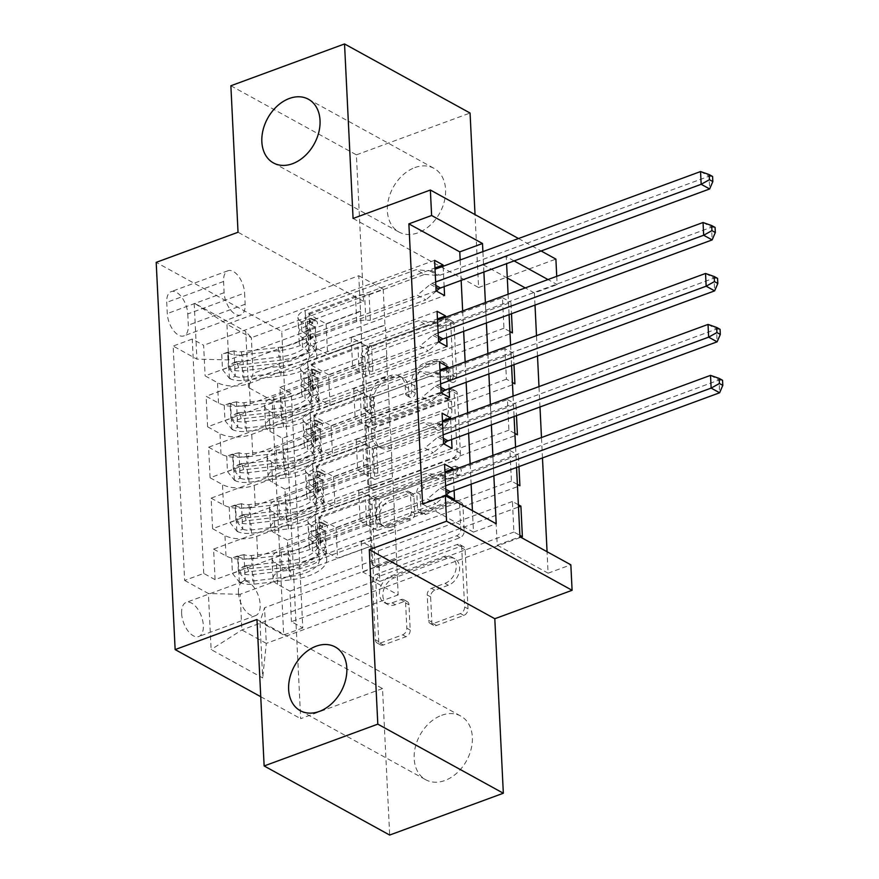 <?xml version="1.0" encoding="UTF-8"?>
<svg xmlns="http://www.w3.org/2000/svg" width="879" height="879" viewBox="0 0 879 879"><rect width="100%" height="100%" fill="white"/><g stroke="black" fill="none" stroke-linecap="round" stroke-linejoin="round"><path stroke-width="0.66" stroke-dasharray="4.39 3.3" d="M370.74 412.811A3.901 2.857 118.8 0 1 368.686 412.734A3.901 2.857 118.8 0 1 367.444 410.46L364.84 357.324A5.571 4.076 118.8 0 1 369.059 350.677L449.389 321.132A5.571 4.076 118.8 0 1 452.322 321.242A5.571 4.076 118.8 0 1 454.102 324.483L456.695 377.629A3.901 2.857 118.8 0 1 453.751 382.277A3.901 2.857 118.8 0 1 451.696 382.189A3.901 2.857 118.8 0 1 450.455 379.926L450.114 373.048A17.833 13.042 118.8 0 0 444.433 362.675A17.833 13.042 118.8 0 0 435.05 362.302L428.359 364.763A17.833 13.042 118.8 0 0 414.855 386.013L415.196 392.891A3.901 2.857 118.8 0 1 412.24 397.539A3.901 2.857 118.8 0 1 410.185 397.462A3.901 2.857 118.8 0 1 408.944 395.187L408.614 388.32A17.833 13.042 118.8 0 0 402.934 377.948A17.833 13.042 118.8 0 0 393.55 377.563L386.848 380.025A17.833 13.042 118.8 0 0 373.355 401.285L373.696 408.164A3.901 2.857 118.8 0 1 370.74 412.811M446.719 371.18A17.833 13.042 118.8 0 0 441.038 360.808A17.833 13.042 118.8 0 0 431.655 360.434L424.964 362.895A17.833 13.042 118.8 0 0 411.471 384.145L411.801 391.023A3.901 2.857 118.8 0 1 408.845 395.671A3.901 2.857 118.8 0 1 406.801 395.594A3.901 2.857 118.8 0 1 405.56 393.32L405.219 386.452A17.833 13.042 118.8 0 0 399.538 376.08A17.833 13.042 118.8 0 0 390.155 375.696L383.464 378.157A17.833 13.042 118.8 0 0 369.96 399.418L370.301 406.296A3.901 2.857 118.8 0 1 367.345 410.943A3.901 2.857 118.8 0 1 365.29 410.867A3.901 2.857 118.8 0 1 364.049 408.592L361.456 355.457A5.571 4.076 118.8 0 1 365.675 348.809L446.005 319.264A5.571 4.076 118.8 0 1 448.927 319.374A5.571 4.076 118.8 0 1 450.707 322.615L453.311 375.762A3.901 2.857 118.8 0 1 450.356 380.409A3.901 2.857 118.8 0 1 448.301 380.321A3.901 2.857 118.8 0 1 447.059 378.058L446.719 371.18L450.114 373.048M441.665 715.297A36.347 26.579 118.8 0 1 460.783 716.066A36.347 26.579 118.8 0 1 471.144 749.029A36.347 26.579 118.8 0 1 444.862 780.519A36.347 26.579 118.8 0 1 425.744 779.739A36.347 26.579 118.8 0 1 415.382 746.787A36.347 26.579 118.8 0 1 441.665 715.297M414.877 167.57A36.347 26.579 118.8 0 1 433.995 168.35A36.347 26.579 118.8 0 1 444.356 201.302A36.347 26.579 118.8 0 1 418.074 232.792A36.347 26.579 118.8 0 1 398.956 232.023A36.347 26.579 118.8 0 1 388.595 199.061A36.347 26.579 118.8 0 1 414.877 167.57M181.623 613.487A18.173 9.482 -110.2 0 1 186.205 602.412A18.173 9.482 -110.2 0 1 197.138 608.224A18.173 9.482 -110.2 0 1 203.335 625.441A18.173 9.482 -110.2 0 1 198.753 636.517A18.173 9.482 -110.2 0 1 187.831 630.715A18.173 9.482 -110.2 0 1 181.623 613.487M238.451 592.589A18.173 9.482 -110.2 0 1 243.043 581.502A18.173 9.482 -110.2 0 1 253.965 587.315A18.173 9.482 -110.2 0 1 260.173 604.532A18.173 9.482 -110.2 0 1 255.591 615.608A18.173 9.482 -110.2 0 1 244.659 609.806A18.173 9.482 -110.2 0 1 238.451 592.589M410.207 630.067A5.571 4.076 118.8 0 1 405.999 636.704L383.453 644.999A5.571 4.076 118.8 0 1 380.53 644.878A5.571 4.076 118.8 0 1 378.75 641.637L375.86 582.623A5.571 4.076 118.8 0 1 380.08 575.987L460.409 546.43A5.571 4.076 118.8 0 1 463.343 546.551A5.571 4.076 118.8 0 1 465.123 549.793L468.002 608.806A5.571 4.076 118.8 0 1 463.782 615.443L436.566 625.463A5.571 4.076 118.8 0 1 433.633 625.343A5.571 4.076 118.8 0 1 431.853 622.101L430.622 596.841A5.571 4.076 118.8 0 1 434.841 590.205L448.345 585.238A14.91 10.9 118.8 0 0 459.124 572.317A14.91 10.9 118.8 0 0 454.872 558.791A14.91 10.9 118.8 0 0 447.026 558.484L394.144 577.932A14.91 10.9 118.8 0 0 383.365 590.853A14.91 10.9 118.8 0 0 387.617 604.378A14.91 10.9 118.8 0 0 395.451 604.697L404.274 601.445A5.571 4.076 118.8 0 1 407.197 601.566A5.571 4.076 118.8 0 1 408.977 604.807L410.207 630.067L406.823 628.199A5.571 4.076 118.8 0 1 402.604 634.836L380.069 643.131A5.571 4.076 118.8 0 1 377.135 643.01A5.571 4.076 118.8 0 1 375.355 639.769L372.476 580.755A5.571 4.076 118.8 0 1 376.684 574.119L457.014 544.562A5.571 4.076 118.8 0 1 459.948 544.683A5.571 4.076 118.8 0 1 461.728 547.925L464.617 606.939A5.571 4.076 118.8 0 1 460.398 613.575L433.171 623.596A5.571 4.076 118.8 0 1 430.238 623.475A5.571 4.076 118.8 0 1 428.469 620.233L427.227 594.984A5.571 4.076 118.8 0 1 431.446 588.337L444.95 583.37L448.345 585.238M256.976 619.475L382.508 688.565L389.672 835.05M382.508 688.565L300.673 718.67L281.73 331.449L156.198 262.36M230.869 85.768L356.402 154.858L363.565 301.343L281.73 331.449M356.402 154.858L470.067 113.039M353.072 218.453L478.605 287.543L475.034 214.608M478.605 287.543L555.891 259.107M556.737 276.336L557.143 284.587L547.991 279.555M535.003 305.09L534.41 292.949L557.143 284.587M507.304 278.028L483.516 264.942L497.217 545.167L548.111 573.185L547.068 551.726M542.475 457.937L541.475 437.555M539.981 406.988L538.992 386.595M537.498 356.039L536.498 335.646M548.111 573.185L570.845 564.812M375.849 489.46A5.571 4.076 118.8 0 1 372.916 489.35A5.571 4.076 118.8 0 1 371.147 486.109L368.257 427.095A5.571 4.076 118.8 0 1 372.476 420.448L452.806 390.891A5.571 4.076 118.8 0 1 455.74 391.012A5.571 4.076 118.8 0 1 457.509 394.253L460.398 453.267A5.571 4.076 118.8 0 1 456.179 459.915L375.849 489.46L372.454 487.592A5.571 4.076 118.8 0 1 369.521 487.482A5.571 4.076 118.8 0 1 367.752 484.241L364.862 425.227A5.571 4.076 118.8 0 1 369.081 418.58L449.411 389.023A5.571 4.076 118.8 0 1 452.344 389.144A5.571 4.076 118.8 0 1 454.124 392.386L457.003 451.399A5.571 4.076 118.8 0 1 452.784 458.047L372.454 487.592M372.059 504.854L374.948 563.868A5.571 4.076 118.8 0 0 376.717 567.109A5.571 4.076 118.8 0 0 379.651 567.23L459.981 537.673A5.571 4.076 118.8 0 0 464.2 531.037L462.969 505.777A5.571 4.076 118.8 0 0 461.189 502.535A5.571 4.076 118.8 0 0 458.256 502.425L425.678 514.402A5.571 4.076 118.8 0 1 422.744 514.292A5.571 4.076 118.8 0 1 420.975 511.051L420.151 494.295A5.571 4.076 118.8 0 1 424.37 487.647L458.289 475.176A3.901 2.857 118.8 0 0 461.112 471.792A3.901 2.857 118.8 0 0 460.003 468.254A3.901 2.857 118.8 0 0 457.948 468.166L376.278 498.217A5.571 4.076 118.8 0 0 372.059 504.854L368.664 502.986L371.553 562L374.948 563.868M446.06 494.701L215.091 579.668L213.597 549.1L444.565 464.134M443.565 443.752L212.597 528.718L211.103 498.151L442.071 413.174M441.071 392.803L210.103 477.769L208.609 447.202L439.577 362.225M438.577 341.843L207.62 426.82L206.115 396.253L218.508 403.065A22.711 9.977 177.2 0 0 250.262 403.846L363.016 362.357L361.676 341.788L327.581 354.336L310.452 344.909L444.576 295.564M437.083 311.276L206.115 396.253M509.919 331.526L503.942 328.241L502.447 297.673L368.323 347.018L351.193 337.58L385.288 325.043L386.782 355.61L273.688 396.901A22.711 9.977 177.2 0 0 264.579 405.483A22.711 9.977 177.2 0 0 269.073 411.064L281.456 417.877L279.962 387.309L510.93 302.343L511.49 313.737M281.456 417.877L512.424 332.91M386.452 355.424L387.441 375.805L274.688 417.283A22.711 9.977 177.2 0 0 265.568 425.865A22.711 9.977 177.2 0 0 270.073 431.446L282.456 438.258L513.424 353.292L513.984 364.686M282.456 438.258L283.95 468.837L514.918 383.859M514.896 433.435L508.93 430.139L507.436 399.571L373.311 448.916L356.171 439.489L390.276 426.941L391.77 457.509L278.676 498.811A22.711 9.977 177.2 0 0 269.556 507.392A22.711 9.977 177.2 0 0 274.061 512.962L286.444 519.786L284.95 489.207L515.918 404.241L516.478 415.635M286.444 519.786L517.412 434.808M517.39 484.384L511.424 481.099L509.93 450.52L375.805 499.865L358.665 490.438L392.77 477.89L394.264 508.469L281.17 549.76A22.711 9.977 177.2 0 0 272.05 558.341A22.711 9.977 177.2 0 0 276.555 563.922L288.938 570.735L287.444 540.167L518.412 455.19L518.962 466.584M288.938 570.735L519.907 485.768M212.597 528.718L224.98 535.531A22.711 9.977 177.2 0 0 256.745 536.311L369.499 494.833L335.053 507.194L317.923 497.756L452.048 448.422M213.597 549.1L225.98 555.913A22.711 9.977 -2.8 0 0 257.734 556.693L370.488 515.215L369.499 494.833M210.103 477.769L222.486 484.582A22.711 9.977 177.2 0 0 254.251 485.362L367.004 443.884L332.57 456.245L315.429 446.807L449.554 397.462M211.103 498.151L223.486 504.964A22.711 9.977 -2.8 0 0 255.24 505.744L368.004 464.266L367.004 443.884M207.62 426.82L220.003 433.633A22.711 9.977 177.2 0 0 251.757 434.413L364.51 392.935L330.075 405.285L312.935 395.858L447.059 346.513M208.609 447.202L220.992 454.014A22.711 9.977 -2.8 0 0 252.756 454.795L365.51 413.306L364.51 392.935M534.41 292.949L525.257 287.916M502.447 297.673L510.93 302.343M513.424 353.292L504.942 348.622L506.436 379.19L512.402 382.475M507.436 399.571L515.918 404.241M509.93 450.52L518.412 455.19M518.39 504.766L512.413 501.48L513.907 532.048L519.885 535.333M422.579 504.096L473.473 532.103L472.419 510.644M471.133 484.186L470.133 463.804M468.639 433.237L467.639 412.844M466.145 382.288L465.145 361.895M463.651 331.339L462.662 310.946M461.156 280.379L460.167 259.997M444.137 286.653L443.137 266.26M446.631 337.602L445.631 317.209M449.114 388.551L448.125 368.158M451.608 439.5L450.619 419.107M454.102 490.449L453.103 470.067M187.776 313.946L188.326 325.153A17.602 9.186 -110.2 0 1 183.876 335.888A17.602 9.186 -110.2 0 1 173.295 330.262A17.602 9.186 -110.2 0 1 167.285 313.583L166.735 302.365A17.602 9.186 -110.2 0 1 171.174 291.641A17.602 9.186 -110.2 0 1 181.766 297.267A17.602 9.186 -110.2 0 1 187.776 313.946L244.604 293.037L245.153 304.244A17.602 9.186 -110.2 0 1 240.714 314.979A17.602 9.186 -110.2 0 1 230.133 309.353A17.602 9.186 -110.2 0 1 224.123 292.674L223.574 281.456A17.602 9.186 -110.2 0 1 228.013 270.732A17.602 9.186 -110.2 0 1 238.594 276.358A17.602 9.186 -110.2 0 1 244.604 293.037M260.755 696.706L300.673 718.67M215.091 579.668L203.73 573.416L184.634 580.437L173.163 346.062L196.918 359.137L228.672 359.918L360.522 311.408L358.775 275.742L226.925 324.252L251.361 337.69L253.097 373.355L248.482 387.518L272.237 400.593L283.697 634.968L259.953 621.892L264.568 607.73L266.304 643.395L241.879 629.957L240.132 594.292L371.982 545.782L337.547 558.143L320.417 548.716L454.542 499.371M184.634 580.437L208.378 593.512L211.125 649.559L262.689 677.94L259.953 621.892M248.482 387.518L245.746 331.471L194.171 303.09L196.918 359.137M393.924 508.282L394.924 528.653L282.159 570.141L281.17 549.76M391.43 457.322L392.43 477.704L279.676 519.192L278.676 498.811M504.942 348.622L370.817 397.967L353.688 388.54L387.782 375.992L389.276 406.559L276.182 447.861A22.711 9.977 177.2 0 0 267.073 456.432A22.711 9.977 177.2 0 0 271.567 462.013L283.95 468.837M388.936 406.373L389.935 426.754L277.182 468.232L276.182 447.861M436.094 290.894L205.126 375.871L217.509 382.684A22.711 9.977 177.2 0 0 249.262 383.464L362.016 341.975M279.962 387.309L291.334 393.561L302.794 627.936L291.432 621.684L522.39 536.717M282.159 570.141A22.711 9.977 -2.8 0 0 273.05 578.723A22.711 9.977 -2.8 0 0 277.544 584.293L289.938 591.117L291.432 621.684M287.444 540.167L275.061 533.344A22.711 9.977 -2.8 0 1 270.556 527.763A22.711 9.977 -2.8 0 1 279.676 519.192M284.95 489.207L272.567 482.395A22.711 9.977 -2.8 0 1 268.062 476.814A22.711 9.977 -2.8 0 1 277.182 468.232M203.73 573.416L192.259 339.041L203.631 345.293L205.126 375.871M512.413 501.48L378.289 550.814L361.159 541.387L395.264 528.839L398.154 594.896L373.729 581.448L241.879 629.957L211.125 649.559M373.729 581.448L371.982 545.782M228.672 359.918L226.925 324.252L194.171 303.09M358.775 275.742L383.211 289.191L251.361 337.69L245.746 331.471M383.211 289.191L384.947 324.856L253.097 373.355M514.116 260.909L506.249 256.58L506.601 263.667M508.095 294.234L509.084 314.616M510.578 345.183L511.578 365.576M513.072 396.132L514.072 416.525M515.566 447.081L516.566 467.474M518.5 238.528L541.112 250.976M493.866 475.825L492.866 455.432M491.372 424.876L490.372 404.483M488.878 373.927L487.878 353.534M486.384 322.967L485.395 302.585M483.889 272.018L482.901 251.636M398.154 594.896L266.304 643.395L262.689 677.94M396.418 559.231L264.568 607.73M370.488 515.215L371.652 545.595M368.004 464.266L369.158 494.646M365.51 413.306L366.664 443.697M363.016 362.357L364.17 392.748M360.522 311.408L361.676 341.788M483.516 264.942L506.249 256.58M497.217 545.167L519.95 536.805M473.473 532.103L496.206 523.741M360.181 311.221L326.087 323.769L308.958 314.341L310.452 344.909M326.087 323.769L327.581 354.336M434.6 260.327L203.631 345.293M192.259 339.041L173.163 346.062M308.958 314.341L434.973 267.974M291.334 393.561L272.237 400.593M503.942 328.241L369.817 377.585L352.688 368.158L386.782 355.61M351.193 337.58L352.688 368.158M368.323 347.018L369.817 377.585M289.938 591.117L518.5 507.029M362.675 362.17L328.581 374.718L330.075 405.285M328.581 374.718L311.441 365.29L312.935 395.858M311.441 365.29L437.456 318.923M506.436 379.19L372.311 428.534L355.182 419.107L389.276 406.559M353.688 388.54L355.182 419.107M370.817 397.967L372.311 428.534M356.171 439.489L357.676 470.056L391.77 457.509M373.311 448.916L374.806 479.484L357.676 470.056M508.93 430.139L374.806 479.484M365.17 413.119L331.064 425.667L313.935 416.239L439.95 369.883M313.935 416.239L315.429 446.807M331.064 425.667L332.57 456.245M358.665 490.438L360.159 521.005L394.264 508.469M375.805 499.865L377.3 530.444L360.159 521.005M511.424 481.099L377.3 530.444M367.664 464.079L333.559 476.616L316.429 467.188L442.445 420.832M316.429 467.188L317.923 497.756M333.559 476.616L335.053 507.194M361.159 541.387L362.653 571.954L396.759 559.418M378.289 550.814L379.783 581.393L362.653 571.954M302.794 627.936L283.697 634.968M513.907 532.048L379.783 581.393M370.158 515.028L336.053 527.576L318.923 518.138L444.939 471.781M240.132 594.292L208.378 593.512M318.923 518.138L320.417 548.716M336.053 527.576L337.547 558.143M363.565 301.343L238.033 232.254M374.773 430.292A3.901 2.857 118.8 0 1 377.728 425.645L448.235 399.703A3.901 2.857 118.8 0 1 450.29 399.78A3.901 2.857 118.8 0 1 451.531 402.055L451.883 409.306A17.833 13.042 118.8 0 1 438.39 430.567L390.188 448.29A17.833 13.042 118.8 0 1 380.805 447.916A17.833 13.042 118.8 0 1 375.124 437.544L374.773 430.292L371.377 428.425A3.901 2.857 118.8 0 1 374.333 423.777L377.728 425.645M371.377 428.425L371.74 435.676A17.833 13.042 118.8 0 0 377.421 446.049A17.833 13.042 118.8 0 0 386.804 446.422L434.995 428.699A17.833 13.042 118.8 0 0 448.499 407.438L448.136 400.187A3.901 2.857 118.8 0 0 446.895 397.912A3.901 2.857 118.8 0 0 444.851 397.835L374.333 423.777M368.664 502.986A5.571 4.076 118.8 0 1 372.883 496.349L454.553 466.299A3.901 2.857 118.8 0 1 456.608 466.386A3.901 2.857 118.8 0 1 457.717 469.924A3.901 2.857 118.8 0 1 454.893 473.309L420.975 485.779A5.571 4.076 118.8 0 0 416.767 492.427L417.58 509.183A5.571 4.076 118.8 0 0 419.36 512.424A5.571 4.076 118.8 0 0 422.294 512.534L454.872 500.558A5.571 4.076 118.8 0 1 457.794 500.667A5.571 4.076 118.8 0 1 459.574 503.909L460.805 529.169A5.571 4.076 118.8 0 1 456.597 535.816L376.256 565.362A5.571 4.076 118.8 0 1 373.333 565.241A5.571 4.076 118.8 0 1 371.553 562M391.88 526.84A14.91 10.9 118.8 0 1 384.035 526.521A14.91 10.9 118.8 0 1 379.783 513.006A14.91 10.9 118.8 0 1 390.562 500.085L409.196 493.229A5.571 4.076 118.8 0 1 412.13 493.35A5.571 4.076 118.8 0 1 413.91 496.591L414.723 513.347A5.571 4.076 118.8 0 1 410.504 519.983L391.88 526.84L388.485 524.972A14.91 10.9 118.8 0 1 380.64 524.664A14.91 10.9 118.8 0 1 376.388 511.138A14.91 10.9 118.8 0 1 387.178 498.217L390.562 500.085M388.485 524.972L407.12 518.116A5.571 4.076 118.8 0 0 411.328 511.479L410.515 494.723A5.571 4.076 118.8 0 0 408.735 491.482A5.571 4.076 118.8 0 0 405.801 491.361L387.178 498.217M444.95 583.37A14.91 10.9 118.8 0 0 455.729 570.449A14.91 10.9 118.8 0 0 451.487 556.934A14.91 10.9 118.8 0 0 443.642 556.616L390.759 576.064A14.91 10.9 118.8 0 0 379.97 588.985A14.91 10.9 118.8 0 0 384.222 602.511A14.91 10.9 118.8 0 0 392.067 602.829L400.879 599.588A5.571 4.076 118.8 0 1 403.813 599.698A5.571 4.076 118.8 0 1 405.582 602.939L406.823 628.199M222.497 369.641L228.408 367.466L235.44 376.3L229.529 378.475L222.497 369.641L221.75 354.358L234.199 350.82A7.669 3.362 177.2 0 0 241.494 351.732L278.401 347.403A36.061 15.844 177.2 0 0 308.133 330.273A36.061 15.844 177.2 0 0 301.332 321.604L301.805 331.284A17.888 7.856 -2.8 0 1 298.421 326.988A17.888 7.856 -2.8 0 1 305.606 320.231L310.166 318.55A3.406 2.494 118.8 0 1 311.957 318.627A3.406 2.494 118.8 0 1 313.034 320.604A3.406 2.494 118.8 0 1 310.463 324.67L305.903 326.34A17.888 7.856 177.2 0 0 298.728 333.097A17.888 7.856 177.2 0 0 302.101 337.404L302.574 347.084A17.888 7.856 -2.8 0 1 299.201 342.777A17.888 7.856 -2.8 0 1 306.375 336.02L417.327 295.212L425.81 299.871L370.334 320.286L369.092 294.806L364.62 294.696A12.339 5.417 177.2 0 0 355.468 296.08L309.54 312.979A10.504 4.615 -2.8 0 0 305.321 316.945A10.504 4.615 -2.8 0 0 307.309 319.473A43.445 19.085 177.2 0 1 315.506 329.922L315.979 339.602A43.445 19.085 177.2 0 0 307.782 329.153L307.309 319.473M229.529 378.475A15.053 6.614 177.2 0 0 244.032 380.354L280.939 376.025A43.445 19.085 177.2 0 0 316.759 355.391A43.445 19.085 177.2 0 0 308.551 344.942L308.079 335.262A10.504 4.615 -2.8 0 1 306.101 332.734A10.504 4.615 -2.8 0 1 310.309 328.768L314.869 327.098A3.406 2.494 -61.2 0 0 317.451 323.032A3.406 2.494 -61.2 0 0 316.363 321.055A3.406 2.494 -61.2 0 0 314.572 320.978L310.012 322.659A10.504 4.615 177.2 0 0 305.793 326.625A10.504 4.615 177.2 0 0 307.782 329.153M228.287 352.995A15.053 6.614 177.2 0 0 242.78 354.885L279.687 350.545A43.445 19.085 177.2 0 0 315.506 329.922M301.332 321.604A17.888 7.856 -2.8 0 1 297.948 317.308A17.888 7.856 -2.8 0 1 305.134 310.551L416.075 269.732L429.677 270.842A5.681 4.153 -61.2 0 0 431.391 270.578L435.028 269.238M369.092 294.806L424.557 274.402L416.075 269.732M235.44 376.3A7.669 3.362 177.2 0 0 242.747 377.212L279.654 372.883A36.061 15.844 177.2 0 0 309.386 355.753A36.061 15.844 177.2 0 0 302.574 347.084M308.551 344.942A10.504 4.615 -2.8 0 1 306.573 342.414A10.504 4.615 -2.8 0 1 310.781 338.448L356.72 321.549A12.339 5.417 -2.8 0 1 365.862 320.176L370.334 320.286M228.408 367.466L227.661 352.182L221.75 354.358M234.199 350.82L227.661 352.182M435.654 281.983L432.018 283.324A5.681 4.153 -61.2 0 0 430.336 284.313L417.327 295.212M308.079 335.262A43.445 19.085 -2.8 0 1 316.286 345.711A43.445 19.085 -2.8 0 1 280.467 366.345L243.56 370.674A15.053 6.614 -2.8 0 1 232.166 369.982L230.452 368.762L229.441 365.686L230.012 364.148L231.858 363.873A15.053 6.614 177.2 0 0 243.252 364.565L280.159 360.225A43.445 19.085 177.2 0 0 315.979 339.602M301.805 331.284A36.061 15.844 -2.8 0 1 308.606 339.953A36.061 15.844 -2.8 0 1 278.874 357.083L241.967 361.412A7.669 3.362 -2.8 0 1 238.407 361.467L236.605 361.61L238.703 367.576A7.669 3.362 177.2 0 0 242.274 367.532L279.17 363.203A36.061 15.844 177.2 0 0 308.914 346.073A36.061 15.844 177.2 0 0 302.101 337.404M424.557 274.402L438.16 275.501A5.681 4.153 -61.2 0 0 439.874 275.248L709.034 176.229L709.661 188.963M436.358 291.048L425.81 299.871M700.552 171.559L709.034 176.229L712.583 176.47M224.991 420.591L230.891 418.415L237.934 427.249L232.023 429.424L224.991 420.591L224.233 405.307L236.693 401.769A7.669 3.362 177.2 0 0 243.988 402.692L280.895 398.352A36.061 15.844 177.2 0 0 310.628 381.233A36.061 15.844 177.2 0 0 303.815 372.553L304.299 382.233A17.888 7.856 -2.8 0 1 300.915 377.937A17.888 7.856 -2.8 0 1 308.1 371.18L312.649 369.499A3.406 2.494 118.8 0 1 314.44 369.576A3.406 2.494 118.8 0 1 315.528 371.553A3.406 2.494 118.8 0 1 312.957 375.619L308.397 377.289A17.888 7.856 177.2 0 0 301.211 384.046A17.888 7.856 177.2 0 0 304.595 388.353L305.068 398.033A17.888 7.856 -2.8 0 1 301.695 393.726A17.888 7.856 -2.8 0 1 308.87 386.98L419.821 346.161L428.293 350.831L372.828 371.235L371.586 345.755L367.114 345.645A12.339 5.417 177.2 0 0 357.962 347.029L312.034 363.928A10.504 4.615 -2.8 0 0 307.815 367.894A10.504 4.615 -2.8 0 0 309.804 370.422A43.445 19.085 177.2 0 1 318 380.871L318.473 390.551A43.445 19.085 177.2 0 0 310.276 380.102L309.804 370.422M232.023 429.424A15.053 6.614 177.2 0 0 246.527 431.303L283.423 426.974A43.445 19.085 177.2 0 0 319.242 406.34A43.445 19.085 177.2 0 0 311.045 395.902L310.573 386.211A10.504 4.615 -2.8 0 1 308.584 383.694A10.504 4.615 -2.8 0 1 312.803 379.717L317.363 378.047A3.406 2.494 -61.2 0 0 319.945 373.982A3.406 2.494 -61.2 0 0 318.857 372.004A3.406 2.494 -61.2 0 0 317.066 371.927L312.506 373.608A10.504 4.615 177.2 0 0 308.287 377.574A10.504 4.615 177.2 0 0 310.276 380.102M230.781 403.944A15.053 6.614 177.2 0 0 245.274 405.834L282.181 401.494A43.445 19.085 177.2 0 0 318 380.871M303.815 372.553A17.888 7.856 -2.8 0 1 300.442 368.257A17.888 7.856 -2.8 0 1 307.617 361.5L418.569 320.681L432.171 321.791A5.681 4.153 -61.2 0 0 433.885 321.527L437.522 320.198M371.586 345.755L427.051 325.351L418.569 320.681M237.934 427.249A7.669 3.362 177.2 0 0 245.23 428.161L282.137 423.832A36.061 15.844 177.2 0 0 311.869 406.702A36.061 15.844 177.2 0 0 305.068 398.033M311.045 395.902A10.504 4.615 -2.8 0 1 309.067 393.374A10.504 4.615 -2.8 0 1 313.276 389.397L359.214 372.509A12.339 5.417 -2.8 0 1 368.356 371.125L372.828 371.235M230.891 418.415L230.144 403.131L224.233 405.307M236.693 401.769L230.144 403.131M438.149 332.932L434.512 334.273A5.681 4.153 -61.2 0 0 432.831 335.262L419.821 346.161M310.573 386.211A43.445 19.085 -2.8 0 1 318.769 396.66A43.445 19.085 -2.8 0 1 282.95 417.294L246.043 421.623A15.053 6.614 -2.8 0 1 234.649 420.931L232.946 419.722L231.935 416.635L232.506 415.097L234.352 414.822A15.053 6.614 177.2 0 0 245.746 415.514L282.653 411.185A43.445 19.085 177.2 0 0 318.473 390.551M304.299 382.233A36.061 15.844 -2.8 0 1 311.1 390.913A36.061 15.844 -2.8 0 1 281.368 408.032L244.461 412.372A7.669 3.362 -2.8 0 1 240.901 412.416L239.099 412.559L241.198 418.525A7.669 3.362 177.2 0 0 244.758 418.481L281.665 414.152A36.061 15.844 177.2 0 0 311.397 397.022A36.061 15.844 177.2 0 0 304.595 388.353M427.051 325.351L440.654 326.461A5.681 4.153 -61.2 0 0 442.368 326.197L711.529 227.178L712.144 239.912M438.852 341.997L428.293 350.831M703.046 222.508L711.529 227.178L715.077 227.419M227.474 471.54L233.385 469.364L240.428 478.198L234.517 480.373L227.474 471.54L226.727 456.256L239.176 452.718A7.669 3.362 177.2 0 0 246.483 453.641L283.39 449.301A36.061 15.844 177.2 0 0 313.122 432.182A36.061 15.844 177.2 0 0 306.31 423.502L306.782 433.193A17.888 7.856 -2.8 0 1 303.409 428.886A17.888 7.856 -2.8 0 1 310.584 422.129L315.143 420.459A3.406 2.494 118.8 0 1 316.934 420.525A3.406 2.494 118.8 0 1 318.022 422.502A3.406 2.494 118.8 0 1 315.44 426.568L310.891 428.249A17.888 7.856 177.2 0 0 303.705 435.006A17.888 7.856 177.2 0 0 307.09 439.302L307.562 448.982A17.888 7.856 -2.8 0 1 304.178 444.686A17.888 7.856 -2.8 0 1 311.364 437.929L422.305 397.11L430.787 401.78L375.322 422.184L374.08 396.704L369.598 396.594A12.339 5.417 177.2 0 0 360.456 397.978L314.528 414.877A10.504 4.615 -2.8 0 0 310.309 418.843A10.504 4.615 -2.8 0 0 312.287 421.371A43.445 19.085 177.2 0 1 320.494 431.82L320.967 441.5A43.445 19.085 177.2 0 0 312.77 431.051L312.287 421.371M234.517 480.373A15.053 6.614 177.2 0 0 249.01 482.263L285.917 477.923A43.445 19.085 177.2 0 0 321.736 457.289A43.445 19.085 177.2 0 0 313.539 446.851L313.067 437.171A10.504 4.615 -2.8 0 1 311.078 434.644A10.504 4.615 -2.8 0 1 315.297 430.677L319.857 428.996A3.406 2.494 -61.2 0 0 322.428 424.931A3.406 2.494 -61.2 0 0 321.351 422.953A3.406 2.494 -61.2 0 0 319.56 422.887L315.001 424.557A10.504 4.615 177.2 0 0 310.781 428.523A10.504 4.615 177.2 0 0 312.77 431.051M233.265 454.893A15.053 6.614 177.2 0 0 247.768 456.783L284.675 452.454A43.445 19.085 177.2 0 0 320.494 431.82M306.31 423.502A17.888 7.856 -2.8 0 1 302.936 419.206A17.888 7.856 -2.8 0 1 310.111 412.449L421.063 371.63L434.666 372.74A5.681 4.153 -61.2 0 0 436.38 372.487L440.016 371.147M374.08 396.704L429.545 376.3L421.063 371.63M240.428 478.198A7.669 3.362 177.2 0 0 247.724 479.11L284.631 474.781A36.061 15.844 177.2 0 0 314.363 457.651A36.061 15.844 177.2 0 0 307.562 448.982M313.539 446.851A10.504 4.615 -2.8 0 1 311.551 444.324A10.504 4.615 -2.8 0 1 315.77 440.357L361.698 423.458A12.339 5.417 -2.8 0 1 370.85 422.074L375.322 422.184M233.385 469.364L232.638 454.08L226.727 456.256M239.176 452.718L232.638 454.08M440.643 383.881L436.995 385.222A5.681 4.153 -61.2 0 0 435.325 386.211L422.305 397.11M313.067 437.171A43.445 19.085 -2.8 0 1 321.264 447.609A43.445 19.085 -2.8 0 1 285.444 468.243L248.537 472.583A15.053 6.614 -2.8 0 1 237.143 471.88L235.44 470.672L234.429 467.584L235.001 466.046L236.847 465.771A15.053 6.614 177.2 0 0 248.241 466.463L285.148 462.134A43.445 19.085 177.2 0 0 320.967 441.5M306.782 433.193A36.061 15.844 -2.8 0 1 313.594 441.862A36.061 15.844 -2.8 0 1 283.862 458.981L246.955 463.321A7.669 3.362 -2.8 0 1 243.384 463.365L241.593 463.508L243.692 469.474A7.669 3.362 177.2 0 0 247.252 469.43L284.159 465.101A36.061 15.844 177.2 0 0 313.891 447.971A36.061 15.844 177.2 0 0 307.09 439.302M429.545 376.3L443.148 377.41A5.681 4.153 -61.2 0 0 444.862 377.146L714.023 278.127L714.638 290.872M441.335 392.946L430.787 401.78M705.54 273.457L714.023 278.127L717.572 278.379M229.968 522.489L235.88 520.324L242.923 529.147L237.011 531.323L229.968 522.489L229.221 507.205L241.67 503.667A7.669 3.362 177.2 0 0 248.977 504.59L285.884 500.261A36.061 15.844 177.2 0 0 315.616 483.131A36.061 15.844 177.2 0 0 308.804 474.462L309.276 484.142A17.888 7.856 -2.8 0 1 305.903 479.835A17.888 7.856 -2.8 0 1 313.078 473.078L317.638 471.408A3.406 2.494 118.8 0 1 319.429 471.474A3.406 2.494 118.8 0 1 320.516 473.462A3.406 2.494 118.8 0 1 317.934 477.517L313.374 479.198A17.888 7.856 177.2 0 0 306.2 485.955A17.888 7.856 177.2 0 0 309.573 490.251L310.045 499.931A17.888 7.856 -2.8 0 1 306.672 495.635A17.888 7.856 -2.8 0 1 313.847 488.878L424.799 448.059L433.281 452.729L377.816 473.133L376.564 447.664L372.092 447.554A12.339 5.417 177.2 0 0 362.95 448.927L317.011 465.826A10.504 4.615 -2.8 0 0 312.803 469.793A10.504 4.615 -2.8 0 0 314.781 472.32A43.445 19.085 177.2 0 1 322.989 482.769L323.461 492.449A43.445 19.085 177.2 0 0 315.253 482L314.781 472.32M237.011 531.323A15.053 6.614 177.2 0 0 251.504 533.212L288.411 528.872A43.445 19.085 177.2 0 0 324.23 508.249A43.445 19.085 177.2 0 0 316.033 497.8L315.561 488.12A10.504 4.615 -2.8 0 1 313.572 485.593A10.504 4.615 -2.8 0 1 317.791 481.626L322.351 479.945A3.406 2.494 -61.2 0 0 324.922 475.891A3.406 2.494 -61.2 0 0 323.835 473.902A3.406 2.494 -61.2 0 0 322.044 473.836L317.495 475.506A10.504 4.615 177.2 0 0 313.276 479.473A10.504 4.615 177.2 0 0 315.253 482M235.759 505.843A15.053 6.614 177.2 0 0 250.262 507.732L287.169 503.403A43.445 19.085 177.2 0 0 322.989 482.769M308.804 474.462A17.888 7.856 -2.8 0 1 305.431 470.155A17.888 7.856 -2.8 0 1 312.605 463.398L423.557 422.579L437.149 423.689A5.681 4.153 -61.2 0 0 438.874 423.436L442.511 422.096M376.564 447.664L432.039 427.249L423.557 422.579M242.923 529.147A7.669 3.362 177.2 0 0 250.218 530.059L287.125 525.73A36.061 15.844 177.2 0 0 316.858 508.6A36.061 15.844 177.2 0 0 310.045 499.931M316.033 497.8A10.504 4.615 -2.8 0 1 314.045 495.273A10.504 4.615 -2.8 0 1 318.264 491.306L364.192 474.407A12.339 5.417 -2.8 0 1 373.333 473.023L377.816 473.133M235.88 520.324L235.132 505.029L229.221 507.205M241.67 503.667L235.132 505.029M443.126 434.83L439.489 436.171A5.681 4.153 -61.2 0 0 437.808 437.16L424.799 448.059M315.561 488.12A43.445 19.085 -2.8 0 1 323.758 498.569A43.445 19.085 -2.8 0 1 287.938 519.192L251.031 523.532A15.053 6.614 -2.8 0 1 239.637 522.84L237.934 521.621L236.923 518.533L237.484 516.995L239.341 516.72A15.053 6.614 177.2 0 0 250.735 517.412L287.642 513.083A43.445 19.085 177.2 0 0 323.461 492.449M309.276 484.142A36.061 15.844 -2.8 0 1 316.088 492.811A36.061 15.844 -2.8 0 1 286.356 509.941L249.449 514.27A7.669 3.362 -2.8 0 1 245.878 514.314L244.087 514.457L246.175 520.434A7.669 3.362 177.2 0 0 249.746 520.379L286.653 516.05A36.061 15.844 177.2 0 0 316.385 498.92A36.061 15.844 177.2 0 0 309.573 490.251M432.039 427.249L445.631 428.359A5.681 4.153 -61.2 0 0 447.356 428.106L716.506 329.076L717.132 341.821M443.829 443.895L433.281 452.729M708.024 324.417L716.506 329.076L720.066 329.328M232.463 573.449L238.374 571.273L245.406 580.096L239.495 582.272L232.463 573.449L231.715 558.154L244.164 554.627A7.669 3.362 177.2 0 0 251.46 555.539L288.367 551.21A36.061 15.844 177.2 0 0 318.099 534.08A36.061 15.844 177.2 0 0 311.298 525.411L311.77 535.091A17.888 7.856 -2.8 0 1 308.397 530.784A17.888 7.856 -2.8 0 1 315.572 524.038L320.132 522.357A3.406 2.494 118.8 0 1 321.923 522.423A3.406 2.494 118.8 0 1 323.011 524.411A3.406 2.494 118.8 0 1 320.428 528.466L315.869 530.147A17.888 7.856 177.2 0 0 308.694 536.904A17.888 7.856 177.2 0 0 312.067 541.2L312.539 550.88A17.888 7.856 -2.8 0 1 309.166 546.584A17.888 7.856 -2.8 0 1 316.341 539.827L427.293 499.008L435.775 503.678L380.31 524.082L379.058 498.613L374.586 498.503A12.339 5.417 177.2 0 0 365.444 499.876L319.506 516.775A10.504 4.615 -2.8 0 0 315.297 520.742A10.504 4.615 -2.8 0 0 317.275 523.269A43.445 19.085 177.2 0 1 325.472 533.718L325.955 543.398A43.445 19.085 177.2 0 0 317.748 532.949L317.275 523.269M239.495 582.272A15.053 6.614 177.2 0 0 253.998 584.161L290.905 579.832A43.445 19.085 177.2 0 0 326.724 559.198A43.445 19.085 177.2 0 0 318.517 548.749L318.044 539.069A10.504 4.615 -2.8 0 1 316.066 536.542A10.504 4.615 -2.8 0 1 320.286 532.575L324.834 530.894A3.406 2.494 -61.2 0 0 327.417 526.84A3.406 2.494 -61.2 0 0 326.329 524.851A3.406 2.494 -61.2 0 0 324.538 524.785L319.978 526.455A10.504 4.615 177.2 0 0 315.77 530.433A10.504 4.615 177.2 0 0 317.748 532.949M238.253 556.803A15.053 6.614 177.2 0 0 252.745 558.681L289.652 554.352A43.445 19.085 177.2 0 0 325.472 533.718M311.298 525.411A17.888 7.856 -2.8 0 1 307.925 521.104A17.888 7.856 -2.8 0 1 315.1 514.347L426.051 473.539L439.643 474.638A5.681 4.153 -61.2 0 0 441.357 474.385L444.994 473.045M379.058 498.613L434.523 478.198L426.051 473.539M245.406 580.096A7.669 3.362 177.2 0 0 252.712 581.019L289.62 576.679A36.061 15.844 177.2 0 0 319.352 559.56A36.061 15.844 177.2 0 0 312.539 550.88M318.517 548.749A10.504 4.615 -2.8 0 1 316.539 546.222A10.504 4.615 -2.8 0 1 320.758 542.255L366.686 525.356A12.339 5.417 -2.8 0 1 375.827 523.972L380.31 524.082M238.374 571.273L237.627 555.989L231.715 558.154M244.164 554.627L237.627 555.989M445.62 485.779L441.983 487.12A5.681 4.153 -61.2 0 0 440.302 488.12L427.293 499.008M318.044 539.069A43.445 19.085 -2.8 0 1 326.252 549.518A43.445 19.085 -2.8 0 1 290.433 570.141L253.526 574.481A15.053 6.614 -2.8 0 1 242.132 573.789L240.417 572.57L239.418 569.493L239.978 567.955L241.835 567.669A15.053 6.614 177.2 0 0 253.229 568.361L290.136 564.032A43.445 19.085 177.2 0 0 325.955 543.398M311.77 535.091A36.061 15.844 -2.8 0 1 318.583 543.76A36.061 15.844 -2.8 0 1 288.839 560.89L251.943 565.219A7.669 3.362 -2.8 0 1 248.372 565.263L246.581 565.417L248.669 571.383A7.669 3.362 177.2 0 0 252.24 571.339L289.147 566.999A36.061 15.844 177.2 0 0 318.879 549.88A36.061 15.844 177.2 0 0 312.067 541.2M434.523 478.198L448.125 479.308A5.681 4.153 -61.2 0 0 449.839 479.055L719 380.036L719.626 392.77M446.323 494.844L435.775 503.678M710.518 375.366L719 380.036L722.549 380.277M364.049 408.592L367.444 410.46M447.059 378.058L450.455 379.926M405.56 393.32L408.944 395.187M257.734 556.693L256.745 536.311M255.24 505.744L254.251 485.362M252.756 454.795L251.757 434.413M250.262 403.846L249.262 383.464M274.688 417.283L273.688 396.901M270.073 431.446L269.073 411.064M277.544 584.293L276.555 563.922M275.061 533.344L274.061 512.962M272.567 482.395L271.567 462.013M218.508 403.065L217.509 382.684M220.992 454.014L220.003 433.633M223.486 504.964L222.486 484.582M225.98 555.913L224.98 535.531M223.574 281.456L166.735 302.365M224.123 292.674L167.285 313.583M245.153 304.244L188.326 325.153M369.96 399.418L373.355 401.285M383.464 378.157L386.848 380.025M390.155 375.696L393.55 377.563M405.219 386.452L408.614 388.32M411.801 391.023L415.196 392.891M411.471 384.145L414.855 386.013M424.964 362.895L428.359 364.763M431.655 360.434L435.05 362.302M453.311 375.762L456.695 377.629M450.707 322.615L454.102 324.483M446.005 319.264L449.389 321.132M365.675 348.809L369.059 350.677M361.456 355.457L364.84 357.324M370.301 406.296L373.696 408.164M452.784 458.047L456.179 459.915M457.003 451.399L460.398 453.267M454.124 392.386L457.509 394.253M449.411 389.023L452.806 390.891M369.081 418.58L372.476 420.448M364.862 425.227L368.257 427.095M367.752 484.241L371.147 486.109M444.851 397.835L448.235 399.703M448.136 400.187L451.531 402.055M448.499 407.438L451.883 409.306M434.995 428.699L438.39 430.567M386.804 446.422L390.188 448.29M371.74 435.676L375.124 437.544M376.256 565.362L379.651 567.23M456.597 535.816L459.981 537.673M460.805 529.169L464.2 531.037M459.574 503.909L462.969 505.777M454.872 500.558L458.256 502.425M422.294 512.534L425.678 514.402M417.58 509.183L420.975 511.051M416.767 492.427L420.151 494.295M420.975 485.779L424.37 487.647M454.893 473.309L458.289 475.176M454.553 466.299L457.948 468.166M372.883 496.349L376.278 498.217M405.801 491.361L409.196 493.229M410.515 494.723L413.91 496.591M411.328 511.479L414.723 513.347M407.12 518.116L410.504 519.983M405.582 602.939L408.977 604.807M400.879 599.588L404.274 601.445M392.067 602.829L395.451 604.697M390.759 576.064L394.144 577.932M443.642 556.616L447.026 558.484M431.446 588.337L434.841 590.205M427.227 594.984L430.622 596.841M428.469 620.233L431.853 622.101M433.171 623.596L436.566 625.463M460.398 613.575L463.782 615.443M464.617 606.939L468.002 608.806M461.728 547.925L465.123 549.793M457.014 544.562L460.409 546.43M376.684 574.119L380.08 575.987M372.476 580.755L375.86 582.623M375.355 639.769L378.75 641.637M380.069 643.131L383.453 644.999M402.604 634.836L405.999 636.704M314.572 320.978L310.166 318.55M229.353 378.245L228.122 353.028M234.034 350.853L235.264 376.08M310.012 322.659L309.54 312.979M356.72 321.549L355.468 296.08M310.781 338.448L310.309 328.768M305.134 310.551L305.606 320.231M305.903 326.34L306.375 336.02M280.159 360.225L279.687 350.545M280.939 376.025L280.467 366.345M278.401 347.403L278.874 357.083M279.17 363.203L279.654 372.883M243.252 364.565L242.78 354.885M241.494 351.732L241.967 361.412M244.032 380.354L243.56 370.674M242.274 367.532L242.747 377.212M365.862 320.176L364.62 294.696M429.677 270.842L438.16 275.501M431.391 270.578L439.874 275.248M432.018 283.324L435.819 285.411M430.336 284.313L435.918 287.378M238.407 361.467L231.858 363.873M238.703 367.576L232.166 369.982M314.869 327.098L310.463 324.67M317.066 371.927L312.649 369.499M231.847 429.205L230.617 403.977M236.517 401.802L237.759 427.029M312.506 373.608L312.034 363.928M359.214 372.509L357.962 347.029M313.276 389.397L312.803 379.717M307.617 361.5L308.1 371.18M308.397 377.289L308.87 386.98M282.653 411.185L282.181 401.494M283.423 426.974L282.95 417.294M280.895 398.352L281.368 408.032M281.665 414.152L282.137 423.832M245.746 415.514L245.274 405.834M243.988 402.692L244.461 412.372M246.527 431.303L246.043 421.623M244.758 418.481L245.23 428.161M368.356 371.125L367.114 345.645M432.171 321.791L440.654 326.461M433.885 321.527L442.368 326.197M434.512 334.273L438.313 336.36M432.831 335.262L438.412 338.338M240.901 412.416L234.352 414.822M241.198 418.525L234.649 420.931M317.363 378.047L312.957 375.619M319.56 422.887L315.143 420.459M234.341 480.154L233.1 454.926M239.011 452.762L240.242 477.978M315.001 424.557L314.528 414.877M361.698 423.458L360.456 397.978M315.77 440.357L315.297 430.677M310.111 412.449L310.584 422.129M310.891 428.249L311.364 437.929M285.148 462.134L284.675 452.454M285.917 477.923L285.444 468.243M283.39 449.301L283.862 458.981M284.159 465.101L284.631 474.781M248.241 466.463L247.768 456.783M246.483 453.641L246.955 463.321M249.01 482.263L248.537 472.583M247.252 469.43L247.724 479.11M370.85 422.074L369.598 396.594M434.666 372.74L443.148 377.41M436.38 372.487L444.862 377.146M436.995 385.222L440.808 387.309M435.325 386.211L440.906 389.287M243.384 463.365L236.847 465.771M243.692 469.474L237.143 471.88M319.857 428.996L315.44 426.568M322.044 473.836L317.638 471.408M236.825 531.103L235.594 505.886M241.505 503.711L242.736 528.927M317.495 475.506L317.011 465.826M364.192 474.407L362.95 448.927M318.264 491.306L317.791 481.626M312.605 463.398L313.078 473.078M313.374 479.198L313.847 488.878M287.642 513.083L287.169 503.403M288.411 528.872L287.938 519.192M285.884 500.261L286.356 509.941M286.653 516.05L287.125 525.73M250.735 517.412L250.262 507.732M248.977 504.59L249.449 514.27M251.504 533.212L251.031 523.532M249.746 520.379L250.218 530.059M373.333 473.023L372.092 447.554M437.149 423.689L445.631 428.359M438.874 423.436L447.356 428.106M439.489 436.171L443.302 438.269M437.808 437.16L443.39 440.236M245.878 514.314L239.341 516.72M246.175 520.434L239.637 522.84M322.351 479.945L317.934 477.517M324.538 524.785L320.132 522.357M239.319 582.052L238.088 556.836M243.999 554.66L245.23 579.876M319.978 526.455L319.506 516.775M366.686 525.356L365.444 499.876M320.758 542.255L320.286 532.575M315.1 514.347L315.572 524.038M315.869 530.147L316.341 539.827M290.136 564.032L289.652 554.352M290.905 579.832L290.433 570.141M288.367 551.21L288.839 560.89M289.147 566.999L289.62 576.679M253.229 568.361L252.745 558.681M251.46 555.539L251.943 565.219M253.998 584.161L253.526 574.481M252.24 571.339L252.712 581.019M375.827 523.972L374.586 498.503M439.643 474.638L448.125 479.308M441.357 474.385L449.839 479.055M441.983 487.12L445.785 489.218M440.302 488.12L445.884 491.185M248.372 565.263L241.835 567.669M248.669 571.383L242.132 573.789M324.834 530.894L320.428 528.466M365.29 410.867L368.686 412.734M448.301 380.321L451.696 382.189M406.801 395.594L410.185 397.462M335.251 646.977L460.783 716.066M308.463 99.261L433.995 168.35M243.043 581.502L186.205 602.412M265.568 425.865L264.579 405.483M268.062 476.814L267.073 456.432M270.556 527.763L269.556 507.392M273.05 578.723L272.05 558.341M228.013 270.732L171.174 291.641M240.714 314.979L183.876 335.888M255.591 615.608L198.753 636.517M273.424 162.934L398.956 232.023M300.211 710.65L425.744 779.739M399.538 376.08L402.934 377.948M441.038 360.808L444.433 362.675M448.927 319.374L452.322 321.242M452.344 389.144L455.74 391.012M446.895 397.912L450.29 399.78M377.421 446.049L380.805 447.916M369.521 487.482L372.916 489.35M373.333 565.241L376.717 567.109M457.794 500.667L461.189 502.535M419.36 512.424L422.744 514.292M456.608 466.386L460.003 468.254M380.64 524.664L384.035 526.521M408.735 491.482L412.13 493.35M403.813 599.698L407.197 601.566M384.222 602.511L387.617 604.378M451.487 556.934L454.872 558.791M430.238 623.475L433.633 625.343M459.948 544.683L463.343 546.551M377.135 643.01L380.53 644.878M316.363 321.055L311.957 318.627M305.793 326.625L305.321 316.945M306.573 342.414L306.101 332.734M298.421 326.988L297.948 317.308M299.201 342.777L298.728 333.097M316.286 345.711L316.759 355.391M308.133 330.273L308.606 339.953M308.914 346.073L309.386 355.753M236.605 361.61L230.485 363.862M318.857 372.004L314.44 369.576M308.287 377.574L307.815 367.894M309.067 393.374L308.584 383.694M300.915 377.937L300.442 368.257M301.695 393.726L301.211 384.046M318.769 396.66L319.242 406.34M310.628 381.233L311.1 390.913M311.397 397.022L311.869 406.702M239.099 412.559L232.979 414.811M321.351 422.953L316.934 420.525M310.781 428.523L310.309 418.843M311.551 444.324L311.078 434.644M303.409 428.886L302.936 419.206M304.178 444.686L303.705 435.006M321.264 447.609L321.736 457.289M313.122 432.182L313.594 441.862M313.891 447.971L314.363 457.651M241.593 463.508L235.462 465.76M323.835 473.902L319.429 471.474M313.276 479.473L312.803 469.793M314.045 495.273L313.572 485.593M305.903 479.835L305.431 470.155M306.672 495.635L306.2 485.955M323.758 498.569L324.23 508.249M315.616 483.131L316.088 492.811M316.385 498.92L316.858 508.6M244.087 514.457L237.956 516.709M326.329 524.851L321.923 522.423M315.77 530.433L315.297 520.742M316.539 546.222L316.066 536.542M308.397 530.784L307.925 521.104M309.166 546.584L308.694 536.904M326.252 549.518L326.724 559.198M318.099 534.08L318.583 543.76M318.879 549.88L319.352 559.56M246.57 565.406L240.45 567.658"/><path stroke-width="1.32" d="M316.132 646.208A36.347 26.579 118.8 0 1 335.251 646.977A36.347 26.579 118.8 0 1 345.612 679.939A36.347 26.579 118.8 0 1 319.33 711.43A36.347 26.579 118.8 0 1 300.211 710.65A36.347 26.579 118.8 0 1 289.85 677.698A36.347 26.579 118.8 0 1 316.132 646.208M289.345 98.481A36.347 26.579 118.8 0 1 308.463 99.261A36.347 26.579 118.8 0 1 318.824 132.213A36.347 26.579 118.8 0 1 292.542 163.703A36.347 26.579 118.8 0 1 273.424 162.934A36.347 26.579 118.8 0 1 263.063 129.971A36.347 26.579 118.8 0 1 289.345 98.481M516.566 467.474L519.95 536.805L570.845 564.812L572.097 590.292L446.565 521.203L445.312 495.723L496.206 523.741L493.866 475.825M494.8 618.728L369.268 549.639L377.805 724.142L264.139 765.961L389.672 835.05L503.337 793.232L494.8 618.728L572.097 590.292M475.034 214.608L470.067 113.039L344.535 43.95L353.072 218.453L430.358 190.018L518.5 238.528M541.112 250.976L555.891 259.107L556.737 276.336M547.068 551.726L542.475 457.937M541.475 437.555L539.981 406.988M538.992 386.595L537.498 356.039M536.498 335.646L535.003 305.09M377.805 724.142L503.337 793.232M264.139 765.961L256.976 619.475L175.141 649.581L156.198 262.36L238.033 232.254L230.869 85.768L344.535 43.95M453.103 470.067L453.048 468.793L444.565 464.134L446.06 494.701L454.542 499.371L454.102 490.449M450.619 419.107L450.553 417.844L442.071 413.174L443.565 443.752L452.048 448.422L451.608 439.5M448.125 368.158L448.059 366.895L439.577 362.225L441.071 392.803L449.554 397.462L449.114 388.551M445.631 317.209L445.565 315.946L437.083 311.276L438.577 341.843L447.059 346.513L446.631 337.602M509.919 331.526L512.424 332.91L511.49 313.737M512.402 382.475L514.918 383.859L513.984 364.686M514.896 433.435L517.412 434.808L516.478 415.635M517.39 484.384L519.907 485.768L518.962 466.584M525.257 287.916L507.304 278.028M518.39 504.766L520.895 506.139L522.39 536.717L519.885 535.333M460.167 259.997L459.772 251.866L408.878 223.859L422.579 504.096L445.312 495.723M472.419 510.644L471.133 484.186M470.133 463.804L468.639 433.237M467.639 412.844L466.145 382.288M465.145 361.895L463.651 331.339M462.662 310.946L461.156 280.379M443.137 266.26L443.082 264.997L434.6 260.327L436.094 290.894L444.576 295.564L444.137 286.653M175.141 649.581L260.755 696.706M369.268 549.639L446.565 521.203M408.878 223.859L431.611 215.498L430.358 190.018M506.601 263.667L508.095 294.234M509.084 314.616L510.578 345.183M511.578 365.576L513.072 396.132M514.072 416.525L515.566 447.081M547.991 279.555L514.116 260.909M482.901 251.636L482.505 243.505L431.611 215.498M492.866 455.432L491.372 424.876M490.372 404.483L488.878 373.927M487.878 353.534L486.384 322.967M485.395 302.585L483.889 272.018M459.772 251.866L482.505 243.505M434.973 267.974L443.082 264.997M518.5 507.029L520.895 506.139M437.456 318.923L445.565 315.946M439.95 369.883L448.059 366.895M442.445 420.832L450.553 417.844M444.939 471.781L453.048 468.793M435.819 285.411L440.5 287.982L709.661 188.963L701.178 184.293L435.654 281.983M709.441 179.701L712.836 181.568L712.583 176.47L709.188 174.602L709.441 179.701L701.178 184.293L700.552 171.559L435.028 269.238M440.5 287.982A5.681 4.153 -61.2 0 0 438.819 288.982L436.358 291.048M709.661 188.963L712.836 181.568M709.188 174.602L700.552 171.559M438.313 336.36L442.994 338.942L712.144 239.912L703.661 235.242L438.149 332.932M711.935 230.65L715.33 232.517L715.077 227.419L711.682 225.562L711.935 230.65L703.661 235.242L703.046 222.508L437.522 320.198M442.994 338.942A5.681 4.153 -61.2 0 0 441.313 339.931L438.852 341.997M712.144 239.912L715.33 232.517M711.682 225.562L703.046 222.508M440.808 387.309L445.477 389.891L714.638 290.872L706.156 286.202L440.643 383.881M714.429 281.599L717.824 283.467L717.572 278.379L714.177 276.511L714.429 281.599L706.156 286.202L705.54 273.457L440.016 371.147M445.477 389.891A5.681 4.153 -61.2 0 0 443.807 390.88L441.335 392.946M714.638 290.872L717.824 283.467M714.177 276.511L705.54 273.457M443.302 438.269L447.971 440.84L717.132 341.821L708.65 337.151L443.126 434.83M716.923 332.559L720.308 334.427L720.066 329.328L716.671 327.46L716.923 332.559L708.65 337.151L708.024 324.417L442.511 422.096M447.971 440.84A5.681 4.153 -61.2 0 0 446.29 441.829L443.829 443.895M717.132 341.821L720.308 334.427M716.671 327.46L708.024 324.417M445.785 489.218L450.466 491.79L719.626 392.77L711.144 388.1L445.62 485.779M719.407 383.508L722.802 385.376L722.549 380.277L719.165 378.409L719.407 383.508L711.144 388.1L710.518 375.366L444.994 473.045M450.466 491.79A5.681 4.153 -61.2 0 0 448.784 492.778L446.323 494.844M719.626 392.77L722.802 385.376M719.165 378.409L710.518 375.366M435.918 287.378L438.819 288.982M438.412 338.338L441.313 339.931M440.906 389.287L443.807 390.88M443.39 440.236L446.29 441.829M445.884 491.185L448.784 492.778"/></g></svg>
